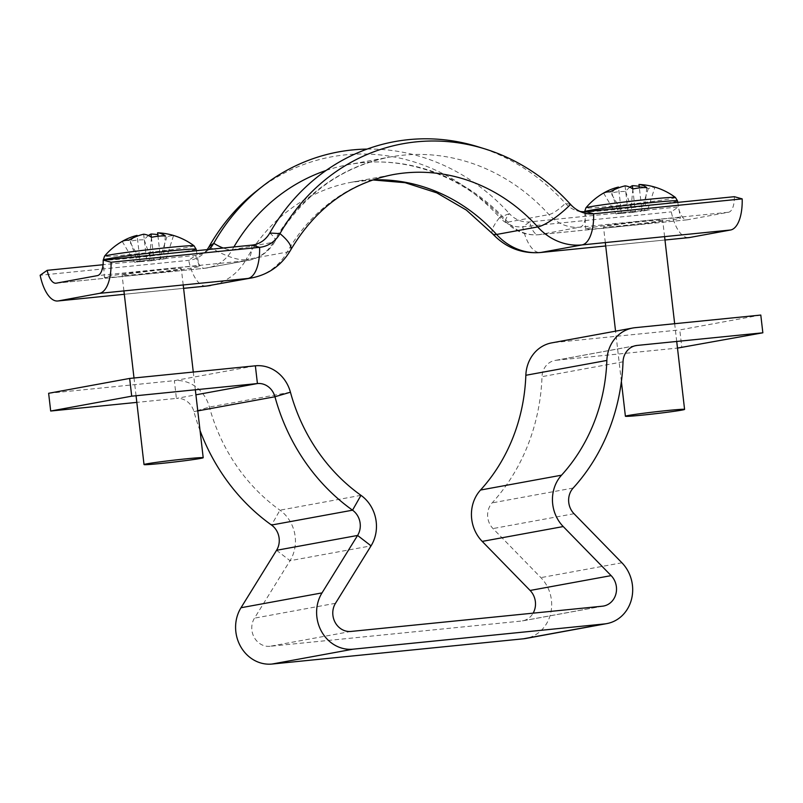 <?xml version="1.0" encoding="UTF-8"?>
<svg xmlns="http://www.w3.org/2000/svg" width="803" height="803" viewBox="0 0 803 803"><rect width="100%" height="100%" fill="white"/><g stroke="black" fill="none" stroke-linecap="round" stroke-linejoin="round"><path stroke-width="0.6" stroke-dasharray="4.01 3.01" d="M634.812 345.852L556.118 360.276A17.867 16.12 79.6 0 0 554.953 360.447A17.867 16.12 79.6 0 0 542.015 376.657A196.584 177.282 -100.4 0 1 492.159 502.889A17.867 16.12 79.6 0 0 487.742 517.343A17.867 16.12 79.6 0 0 493.002 528.565L540.891 577.628A35.744 32.23 -100.4 0 1 550.557 613.883A35.744 32.23 -100.4 0 1 525.774 638.465M351.011 631.439L269.999 646.295L521.378 621.05A17.867 16.12 -100.4 0 0 522.552 620.89A17.867 16.12 -100.4 0 0 533.132 613.151M269.999 646.295A17.867 16.12 -100.4 0 1 254.2 637.381A17.867 16.12 -100.4 0 1 254.471 618.149L290.034 560.705A35.744 32.23 79.6 0 0 279.946 510.186A178.708 161.172 -100.4 0 1 209.412 407.061A35.744 32.23 79.6 0 0 174.351 380.662L176.399 398.408L136.821 402.383M48.632 393.289L174.351 380.662L255.364 365.807M200.047 430.559A196.584 177.282 -100.4 0 1 193.935 411.608A17.867 16.12 79.6 0 0 176.399 398.408L195.922 394.825M635.083 327.684L554.07 342.54A35.744 32.23 79.6 0 0 551.731 342.871M760.792 315.057L679.78 329.913L681.837 347.659M554.07 342.54L679.78 329.913M556.118 360.276L677.481 348.09M570.582 204.444L565.382 203.34A17.867 4.376 137.8 0 1 548.951 214.582L507.827 222.12A17.867 4.376 137.8 0 1 505.82 221.769A17.867 4.376 137.8 0 1 509.383 213.608A27.402 24.712 79.6 0 0 529.769 221.879L678.324 206.963L671.298 211.872A35.744 15.398 -95.7 0 0 688.924 237.618M367.122 149.087A210.878 190.181 79.6 0 1 509.383 213.608L499.687 217.442A30.976 27.934 79.6 0 0 522.733 226.797L671.298 211.872M734.333 196.695A17.867 7.699 84.3 0 1 728.532 212.253L687.408 219.791A17.867 7.699 84.3 0 1 687.137 219.831A17.867 7.699 84.3 0 1 678.324 206.963M478.006 146.768A210.878 190.181 79.6 0 1 565.382 203.34A27.402 24.712 79.6 0 0 576.735 210.687A27.402 24.712 79.6 0 0 580.027 211.45M492.58 233.763A35.744 8.743 -42.2 0 1 499.687 217.442A207.304 186.958 79.6 0 0 257.111 190.562M208.89 249.452A27.402 24.712 -100.4 0 1 207.415 250.697A27.402 24.712 -100.4 0 1 195.741 255.414L103.035 264.729M207.124 249.633A30.976 27.934 -100.4 0 1 201.914 254.993A30.976 27.934 -100.4 0 1 188.705 260.333L40.15 275.248M675.433 197.478A45.078 1.425 -6.6 0 1 671.157 198.642A45.078 1.425 -6.6 0 1 611.515 206.22A45.078 1.425 -6.6 0 1 585.919 207.836M612.84 227.259A47.658 1.506 -6.6 0 1 585.748 229.016A47.658 1.506 -6.6 0 1 653.341 219.831A47.658 1.506 -6.6 0 1 680.432 218.065A47.658 1.506 -6.6 0 1 612.84 227.259M620.428 225.864A29.781 0.944 -6.6 0 1 603.505 226.968A29.781 0.944 -6.6 0 1 645.753 221.226A29.781 0.944 -6.6 0 1 662.676 220.122A29.781 0.944 -6.6 0 1 620.428 225.864M639.178 186.326A65.073 58.679 79.6 0 1 648.292 188.585A65.374 24.291 113 0 1 651.715 187.561A65.374 24.291 113 0 1 654.867 187.38L647.569 210.175L641.998 210.727L639.359 187.912M642.4 184.69A65.073 58.679 -100.4 0 1 654.867 187.38M629.843 187.219A65.073 28.035 -95.7 0 0 625.607 191.465A65.374 51.834 -147.3 0 0 611.705 192.871A65.073 28.035 84.3 0 1 618.471 187.079M625.055 185.874L628.097 212.133L622.536 212.685L610.18 191.867M603.595 193.081L615.951 213.889L621.512 213.337L618.561 187.852M632.754 188.916L635.424 211.942L640.985 211.38L648.292 188.585M615.951 213.889L622.536 212.685M647.569 210.175L640.985 211.38M625.607 191.465L632.784 212.424L635.424 211.942M632.784 212.424L621.512 213.337M632.854 188.986L630.726 211.641L628.097 212.133M630.726 211.641L641.998 210.727M611.705 192.871L618.882 213.819M646.766 187.591L644.638 210.245M194.045 245.808A45.078 1.425 -6.6 0 1 189.769 246.973A45.078 1.425 -6.6 0 1 130.136 254.551A45.078 1.425 -6.6 0 1 104.531 256.167M171.962 268.162A47.658 1.506 -6.6 0 1 199.044 266.395A47.658 1.506 -6.6 0 1 131.451 275.59A47.658 1.506 -6.6 0 1 104.37 277.356A47.658 1.506 -6.6 0 1 171.962 268.162M164.364 269.557A29.781 0.944 -6.6 0 1 181.297 268.453A29.781 0.944 -6.6 0 1 139.049 274.194A29.781 0.944 -6.6 0 1 122.116 275.299A29.781 0.944 -6.6 0 1 164.364 269.557M148.465 235.56A65.073 28.035 -95.7 0 0 144.229 239.806A65.374 51.834 -147.3 0 0 130.327 241.201A65.073 28.035 84.3 0 1 137.092 235.409M161.022 233.031A65.073 58.679 -100.4 0 1 173.488 235.721A65.374 24.291 113 0 0 170.336 235.891A65.374 24.291 113 0 0 166.904 236.925A65.073 58.679 79.6 0 0 157.8 234.667M151.376 237.246L154.035 260.272L159.596 259.71L166.904 236.925M122.217 241.412L134.573 262.23L140.134 261.668L137.183 236.192M173.488 235.721L166.181 258.506L160.62 259.068L157.98 236.253M143.677 234.205L146.718 260.463L141.147 261.025L128.801 240.207M166.181 258.506L159.596 259.71M134.573 262.23L141.147 261.025M151.476 237.327L149.348 259.981L146.718 260.463M149.348 259.981L160.62 259.068M144.229 239.806L151.406 260.754L154.035 260.272M151.406 260.754L140.134 261.668M165.388 235.921L163.25 258.586M130.327 241.201L137.494 262.149M573.171 488.033L492.159 502.889M602.401 606.195L521.378 621.05M335.483 603.294L254.471 618.149M197.779 410.905L193.935 411.608L209.412 407.061L290.435 392.205M360.969 495.331L279.946 510.186L271.524 525.042M276.563 550.296L290.034 560.705L371.056 545.849M621.913 562.783L540.891 577.628M574.025 513.719L493.002 528.565M623.028 361.802L542.015 376.657M585.768 211.611A17.867 7.699 84.3 0 1 579.977 227.169L538.853 234.707A17.867 7.699 84.3 0 1 538.582 234.747A17.867 7.699 84.3 0 1 529.769 221.879L522.733 226.797A35.744 15.398 -95.7 0 0 540.369 252.533M687.137 219.831L538.582 234.747C525.754 235.68 514.833 231.354 505.82 221.769C464.686 175.757 403.989 153.985 348.703 164.585A196.584 177.282 79.6 0 1 507.827 222.12A41.696 37.611 79.6 0 0 538.853 234.707L687.408 219.791M326.098 170.457A196.584 177.282 79.6 0 1 348.703 164.585L389.826 157.047A196.584 177.282 79.6 0 1 548.951 214.582A41.696 37.611 79.6 0 0 579.977 227.169L728.532 212.253M605.693 245.949L664.974 239.997L605.703 245.969M373.014 179.872A178.708 161.172 79.6 0 0 351.925 182.161A178.708 161.172 79.6 0 0 246.069 259.62L287.183 252.082A35.744 10.509 -150.4 0 0 290.656 250.044M209.091 246.621A35.744 10.509 -150.4 0 0 246.069 259.62A59.573 53.721 -100.4 0 1 210.777 285.436M233.904 246.943A196.584 177.282 79.6 0 0 232.258 249.793A17.867 5.26 29.6 0 1 223.164 248.017M269.768 233.021A17.867 5.26 29.6 0 1 275.118 241.231C302.45 194.968 340.683 166.904 389.826 157.047A196.584 177.282 79.6 0 0 273.381 242.245L232.258 249.793A41.696 37.611 -100.4 0 1 207.555 267.861A41.696 37.611 -100.4 0 1 204.825 268.252L56.27 283.168M251.751 245.146A17.867 7.699 84.3 0 1 245.949 260.714L204.825 268.252A17.867 7.699 84.3 0 1 204.554 268.282L248.679 260.323C260.222 257.944 269.035 251.58 275.118 241.231A17.867 5.26 29.6 0 1 273.381 242.245A41.696 37.611 -100.4 0 1 248.679 260.323A41.696 37.611 -100.4 0 1 245.949 260.714L97.384 275.63M372.773 179.952L351.925 182.161L393.048 174.622A178.708 161.172 79.6 0 0 287.183 252.082A59.573 53.721 -100.4 0 1 251.901 277.898M183.596 288.327L124.314 294.279L183.596 288.357M55.999 283.208L204.554 268.282A17.867 7.699 84.3 0 1 195.741 255.414L188.705 260.333A35.744 15.398 -95.7 0 0 206.341 286.069M677.531 200.911A46.745 1.476 -6.6 0 1 611.224 209.934A46.745 1.476 -6.6 0 1 584.654 211.661M196.143 249.251A46.745 1.476 -6.6 0 1 129.845 258.265A46.745 1.476 -6.6 0 1 103.276 259.991M603.565 606.034L522.552 620.89M635.966 345.591L554.953 360.447M576.735 210.687L583.41 212.755M207.415 250.697L201.914 254.993M584.654 211.691L585.748 229.016M621.381 381.535L615.56 331.167M605.311 242.576L603.505 226.968M676.718 341.456L674.661 323.709M664.583 236.624L662.676 220.122M677.772 202.376L680.432 218.065M196.394 250.707L199.044 266.395M195.33 389.786L193.282 372.04M183.204 284.955L181.297 268.453M136.058 395.738L134.001 377.992M123.923 290.907L122.116 275.299M103.276 260.062L104.37 277.356"/><path stroke-width="1.2" d="M131.702 396.18L129.654 378.434L48.632 393.289L50.689 411.026L131.702 396.18L257.422 383.553A17.867 16.12 -100.4 0 1 274.947 396.752A196.584 177.282 79.6 0 0 352.537 510.186A17.867 16.12 -100.4 0 1 357.586 535.45L322.013 592.895A35.744 32.23 79.6 0 0 321.471 631.369A35.744 32.23 79.6 0 0 353.059 649.185L604.448 623.941A35.744 32.23 79.6 0 0 606.787 623.61A35.744 32.23 79.6 0 0 631.57 599.028A35.744 32.23 79.6 0 0 621.913 562.783L574.025 513.719A17.867 16.12 -100.4 0 1 568.755 502.487A17.867 16.12 -100.4 0 1 573.171 488.033A196.584 177.282 79.6 0 0 623.028 361.802A17.867 16.12 -100.4 0 1 635.966 345.591A17.867 16.12 -100.4 0 1 637.14 345.431L762.85 332.803L677.481 348.09M129.654 378.434L255.364 365.807A35.744 32.23 -100.4 0 1 290.435 392.205A178.708 161.172 79.6 0 0 360.969 495.331A35.744 32.23 -100.4 0 1 371.056 545.849L335.483 603.294A17.867 16.12 79.6 0 0 335.212 622.536A17.867 16.12 79.6 0 0 351.011 631.439L602.401 606.195A17.867 16.12 79.6 0 0 603.565 606.034A17.867 16.12 79.6 0 0 615.961 593.738A17.867 16.12 79.6 0 0 611.123 575.621L563.234 526.557A35.744 32.23 -100.4 0 1 552.705 504.103A35.744 32.23 -100.4 0 1 561.538 475.185A178.708 161.172 79.6 0 0 606.867 360.437A35.744 32.23 -100.4 0 1 632.744 328.015A35.744 32.23 -100.4 0 1 635.083 327.684L760.792 315.057L762.85 332.803M632.744 328.015L551.731 342.871A35.744 32.23 79.6 0 0 525.845 375.282A178.708 161.172 -100.4 0 1 480.525 490.041A35.744 32.23 79.6 0 0 471.692 518.959A35.744 32.23 79.6 0 0 482.222 541.403L530.11 590.466A17.867 16.12 -100.4 0 1 533.132 613.151M353.059 649.185L272.046 664.041L523.436 638.797A35.744 32.23 -100.4 0 0 525.774 638.465L606.787 623.61M272.046 664.041A35.744 32.23 -100.4 0 1 240.458 646.224A35.744 32.23 -100.4 0 1 241 607.741L276.563 550.296A17.867 16.12 79.6 0 0 271.524 525.042A196.584 177.282 -100.4 0 1 200.047 430.559M50.689 411.026L136.821 402.383M585.768 211.611L734.333 196.695L742.183 198.883L593.628 213.799L585.768 211.611A27.402 24.712 79.6 0 1 580.027 211.45M689.466 237.537L664.974 239.997L688.924 237.618A35.744 15.398 -95.7 0 0 689.466 237.537L730.589 229.999A35.744 15.398 -95.7 0 0 742.183 198.883M373.014 179.872A178.708 161.172 79.6 0 1 496.585 234.466A59.573 53.721 79.6 0 0 540.901 252.453A35.744 15.398 -95.7 0 1 540.369 252.533C521.559 253.889 505.619 247.635 492.58 233.763A35.744 8.743 -42.2 0 0 496.585 234.466L537.709 226.928A35.744 8.743 -42.2 0 0 570.582 204.444A30.976 27.934 79.6 0 0 583.41 212.755A30.976 27.934 79.6 0 0 593.628 213.799A35.744 15.398 -95.7 0 1 582.024 244.915L730.589 229.999M367.122 149.087A210.878 190.181 79.6 0 0 262.611 186.266L257.111 190.562A207.304 186.958 79.6 0 0 209.091 246.621A30.976 27.934 -100.4 0 1 207.124 249.633M262.611 186.266A210.878 190.181 79.6 0 0 213.769 243.289A27.402 24.712 -100.4 0 1 208.89 249.452M570.582 204.444A207.304 186.958 79.6 0 0 484.681 148.836L478.006 146.768A210.878 190.181 79.6 0 0 269.768 233.021A27.402 24.712 -100.4 0 1 251.751 245.146L103.185 260.072A17.867 7.699 84.3 0 1 97.384 275.63L56.27 283.168A17.867 7.699 84.3 0 1 55.999 283.208A17.867 7.699 84.3 0 1 47.176 270.33L40.15 275.248A35.744 15.398 -95.7 0 0 57.786 300.984A35.744 15.398 -95.7 0 0 58.318 300.914L99.442 293.366A35.744 15.398 -95.7 0 0 111.035 262.25L103.185 260.072M484.681 148.836A207.304 186.958 79.6 0 0 279.976 233.623A30.976 27.934 -100.4 0 1 259.6 247.334L111.035 262.25M103.035 264.729L47.176 270.33M590.205 206.772A45.078 1.425 -6.6 0 1 649.838 199.194A45.078 1.425 -6.6 0 1 675.433 197.478A65.525 65.525 0 0 0 642.4 184.69A65.073 58.679 -100.4 0 0 638.967 184.479A65.073 28.035 -95.7 0 1 646.766 187.591A65.374 53.681 130.8 0 0 632.854 188.986A65.073 28.035 84.3 0 0 625.055 185.874A65.073 58.679 -100.4 0 0 610.18 191.867A65.374 26.138 -124.8 0 0 606.656 192.078A65.374 26.138 -124.8 0 0 603.595 193.081A65.073 58.679 79.6 0 1 607.148 191.154A65.525 65.525 0 0 0 585.919 207.836A45.078 1.425 -6.6 0 1 590.205 206.772M642.33 415.131A29.781 0.944 -6.6 0 1 625.396 416.235A29.781 0.944 -6.6 0 1 667.644 410.494A29.781 0.944 -6.6 0 1 684.578 409.389A29.781 0.944 -6.6 0 1 642.33 415.131M618.561 187.852L618.471 187.079A65.073 58.679 79.6 0 0 607.148 191.154M639.178 186.326A65.073 58.679 79.6 0 0 632.383 185.684A65.073 28.035 -95.7 0 0 629.843 187.219M639.359 187.912L638.967 184.479M632.383 185.684L632.754 188.916M168.459 247.525A45.078 1.425 -6.6 0 1 194.045 245.808A65.525 65.525 0 0 0 161.022 233.031A65.073 58.679 -100.4 0 0 157.579 232.81A65.073 28.035 -95.7 0 1 165.388 235.921A65.374 53.681 130.8 0 0 151.476 237.327A65.073 28.035 84.3 0 0 143.677 234.205A65.073 58.679 -100.4 0 0 128.801 240.207A65.374 26.138 -124.8 0 0 125.278 240.418A65.374 26.138 -124.8 0 0 122.217 241.412A65.073 58.679 79.6 0 1 125.77 239.495A65.525 65.525 0 0 0 104.531 256.167A45.078 1.425 -6.6 0 1 108.817 255.103A45.078 1.425 -6.6 0 1 168.459 247.525M186.266 458.824A29.781 0.944 -6.6 0 1 203.199 457.72A29.781 0.944 -6.6 0 1 160.951 463.461A29.781 0.944 -6.6 0 1 144.018 464.566A29.781 0.944 -6.6 0 1 186.266 458.824M137.183 236.192L137.092 235.409A65.073 58.679 79.6 0 0 125.77 239.495M157.8 234.667A65.073 58.679 79.6 0 0 151.004 234.014A65.073 28.035 -95.7 0 0 148.465 235.56M151.004 234.014L151.376 237.246M157.98 236.253L157.579 232.81M563.234 526.557L482.222 541.403M604.448 623.941L523.436 638.797M322.013 592.895L241 607.741M195.922 394.825L257.422 383.553L255.364 365.807M197.779 410.905L274.947 396.752L290.435 392.205M271.524 525.042L352.537 510.186L360.969 495.331M371.056 545.849L357.586 535.45L276.563 550.296M611.123 575.621L530.11 590.466M561.538 475.185L480.525 490.041M606.867 360.437L525.845 375.282M637.14 345.431L634.812 345.852M540.369 252.533L605.703 245.969L540.901 252.453L582.024 244.915A59.573 53.721 79.6 0 1 537.709 226.928A178.708 161.172 79.6 0 0 393.048 174.622C349.506 183.235 315.378 208.378 290.656 250.044A35.744 10.509 -150.4 0 0 279.976 233.623L269.768 233.021M223.164 248.017A17.867 5.26 29.6 0 1 213.769 243.289L209.091 246.621M326.098 170.457A196.584 177.282 79.6 0 0 233.904 246.943M290.656 250.044C281.803 265.11 268.885 274.395 251.901 277.898L206.341 286.069A35.744 15.398 -95.7 0 0 206.883 285.988L247.997 278.45L99.442 293.366M210.777 285.436A59.573 53.721 -100.4 0 1 206.883 285.988L183.596 288.327M57.786 300.984L124.314 294.299L58.318 300.914M251.901 277.898A59.573 53.721 -100.4 0 1 247.997 278.45A35.744 15.398 -95.7 0 0 259.6 247.334L251.751 245.146M585.919 207.836L584.654 211.661A46.745 1.476 -6.6 0 1 650.962 202.647A46.745 1.476 -6.6 0 1 677.531 200.911L677.772 202.376M103.276 260.062L103.276 259.991A46.745 1.476 -6.6 0 1 169.584 250.978A46.745 1.476 -6.6 0 1 196.143 249.251L194.045 245.808M492.58 233.763L466.332 210.055L436.732 192.82L405.103 182.693L372.773 179.952M206.341 286.069L183.596 288.357M625.396 416.235L621.381 381.535M615.56 331.167L605.311 242.576M684.578 409.389L676.718 341.456M674.661 323.709L664.583 236.624M677.531 200.911L675.433 197.478M196.143 249.251L196.394 250.707M203.199 457.72L195.33 389.786M193.282 372.04L183.204 284.955M144.018 464.566L136.058 395.738M134.001 377.992L123.923 290.907M103.276 259.991L104.531 256.167"/></g></svg>
